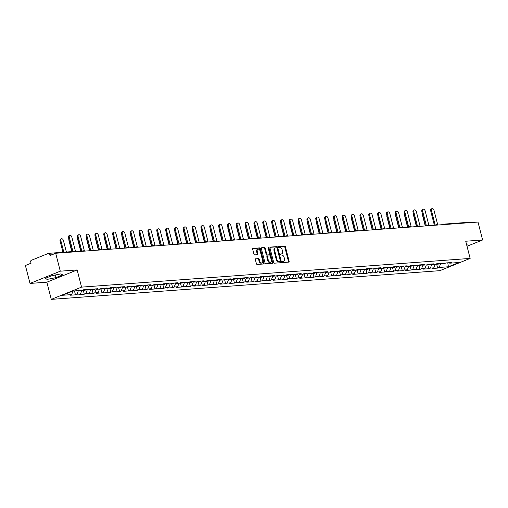 <?xml version="1.0" encoding="UTF-8"?>
<svg xmlns="http://www.w3.org/2000/svg" width="508" height="508" viewBox="0 0 508 508"><rect width="100%" height="100%" fill="white"/><g stroke="black" fill="none" stroke-linecap="round" stroke-linejoin="round"><path stroke-width="0.76" d="M282.327 262.02A0.591 0.381 68 0 0 282.861 262.553L288.766 262.115A0.838 0.54 68 0 0 289.115 261.271L285.401 246.812A0.838 0.54 68 0 0 284.639 246.05L278.733 246.482A0.591 0.381 68 0 0 279.025 247.612L279.787 247.555A2.686 1.734 68 0 1 282.226 249.993L282.537 251.2A2.686 1.734 68 0 1 281.762 253.822A2.686 1.734 68 0 1 281.419 253.898L280.651 253.956A0.591 0.381 68 0 0 280.943 255.079L281.705 255.022A2.686 1.734 68 0 1 284.143 257.467L284.455 258.667A2.686 1.734 68 0 1 283.686 261.29A2.686 1.734 68 0 1 283.337 261.372L282.575 261.43A0.591 0.381 68 0 0 282.327 262.02M255.714 258.788A0.838 0.54 68 0 0 255.365 259.632L256.407 263.69A0.838 0.54 68 0 0 257.169 264.452L263.728 263.969A0.838 0.54 68 0 0 264.077 263.125L260.363 248.66A0.838 0.54 68 0 0 259.601 247.898L253.041 248.38A0.838 0.54 68 0 0 252.692 249.225L253.949 254.127A0.838 0.54 68 0 0 254.711 254.889L257.518 254.686A0.838 0.54 68 0 0 257.874 253.841L257.245 251.409A2.248 1.448 68 0 1 257.893 249.218A2.248 1.448 68 0 1 260.223 251.187L262.661 260.712A2.248 1.448 68 0 1 262.02 262.903A2.248 1.448 68 0 1 259.69 260.928L259.283 259.34A0.838 0.54 68 0 0 258.521 258.578L255.511 258.87M77.165 269.939L60.287 271.183L55.683 253.257L477.996 222.059L482.6 239.986L465.728 241.23L470.141 258.42L81.578 287.128L77.165 269.939L46.876 282.181L51.289 299.371L81.578 287.128M273.691 262.414A0.838 0.54 68 0 0 274.453 263.176L281.013 262.693A0.838 0.54 68 0 0 281.362 261.849L277.647 247.383A0.838 0.54 68 0 0 276.885 246.621L270.326 247.104A0.838 0.54 68 0 0 269.977 247.948L273.691 262.414M272.371 263.328L265.811 263.811A0.838 0.54 68 0 1 265.049 263.049L261.334 248.59A0.838 0.54 68 0 1 261.684 247.745L264.49 247.536A0.838 0.54 68 0 1 265.252 248.298L266.764 254.165A0.838 0.54 68 0 0 267.526 254.927L269.386 254.787A0.838 0.54 68 0 0 269.735 253.943L268.167 247.841A0.591 0.381 68 0 1 268.948 247.783L272.72 262.484A0.838 0.54 68 0 1 272.371 263.328M51.289 299.371L439.852 270.669L470.141 258.42M74.486 290.995L75.47 294.843L77.045 294.208L78.378 290.627M75.47 294.843L70.091 295.243L71.666 294.602L62.465 295.281L73.006 291.021L82.207 290.341L83.782 289.706L89.16 289.306L87.586 289.947L97.993 288.658L96.418 289.293L99.873 289.039L101.448 288.398L106.826 288.004L105.251 288.639L108.706 288.385L110.28 287.75L115.659 287.35L114.084 287.985L117.538 287.731L119.113 287.096L124.498 286.696L122.923 287.337L126.378 287.077L127.953 286.442L133.331 286.048L131.756 286.683L135.211 286.429L136.785 285.788L142.164 285.394L140.589 286.029L144.043 285.775L145.618 285.14L150.997 284.74L149.422 285.375L152.876 285.121L154.451 284.486L159.829 284.086L158.255 284.728L161.709 284.467L163.284 283.832L168.662 283.439L167.088 284.074L170.542 283.82L172.117 283.178L177.495 282.785L175.92 283.42L179.375 283.166L180.95 282.531L186.328 282.13L184.753 282.766L188.208 282.512L189.782 281.876L195.161 281.476L193.586 282.111L197.041 281.857L198.615 281.222L204 280.822L202.425 281.464L205.88 281.21L207.454 280.568L212.833 280.175L211.258 280.81L214.713 280.556L216.287 279.914L221.666 279.521L220.091 280.156L223.545 279.902L225.12 279.267L230.499 278.867L228.924 279.502L232.378 279.248L233.953 278.613L239.331 278.213L237.757 278.854L241.211 278.594L242.786 277.959L248.164 277.565L246.59 278.2L250.044 277.946L251.619 277.305L256.997 276.911L255.422 277.546L258.877 277.292L260.452 276.657L265.83 276.257L264.255 276.892L267.71 276.638L269.284 276.003L274.663 275.603L273.088 276.244L283.502 274.955L281.927 275.59L285.382 275.336L286.957 274.695L292.335 274.301L290.76 274.936L294.215 274.682L295.789 274.047L301.168 273.647L299.593 274.282L303.047 274.028L304.622 273.393L310.001 272.993L308.426 273.628L311.88 273.374L313.455 272.739L318.834 272.339L317.259 272.98L320.713 272.726L322.288 272.085L327.666 271.691L326.092 272.326L329.546 272.072L331.121 271.431L336.499 271.037L334.924 271.672L338.379 271.418L339.954 270.783L345.332 270.383L343.757 271.018L347.212 270.764L348.786 270.129L354.165 269.729L352.59 270.37L356.045 270.11L357.619 269.475L363.004 269.081L361.429 269.716L364.877 269.462L366.459 268.821L371.837 268.427L370.262 269.062L373.717 268.808L375.291 268.173L380.67 267.773L379.095 268.408L382.549 268.154L384.124 267.519L389.503 267.119L387.928 267.76L391.382 267.5L392.957 266.865L398.335 266.471L396.761 267.106L400.215 266.852L401.79 266.211L407.168 265.817L405.594 266.452L409.048 266.198L410.623 265.563L416.001 265.163L414.426 265.798L417.881 265.544L419.456 264.909L424.834 264.509L423.259 265.144L426.714 264.89L428.288 264.255L433.667 263.855L432.092 264.497L435.546 264.243L437.121 263.601L442.506 263.207L440.931 263.843L444.379 263.589L445.954 262.954L451.339 262.553L449.764 263.188L458.965 262.509L448.424 266.77L439.223 267.449L440.639 263.639M436.658 264.243L437.648 268.091L439.223 267.449M437.648 268.091L432.27 268.484L433.845 267.849L430.39 268.103L431.806 264.293M427.825 264.897L428.815 268.738L430.39 268.103M428.815 268.738L423.437 269.138L425.012 268.503L421.557 268.757L422.974 264.947M418.992 265.544L419.983 269.392L421.557 268.757M419.983 269.392L414.604 269.792L416.179 269.151L412.725 269.411L414.141 265.595M410.159 266.198L411.15 270.046L412.725 269.411M411.15 270.046L405.765 270.44L407.34 269.805L403.885 270.059L405.308 266.249M401.326 266.852L402.311 270.701L403.885 270.059M402.311 270.701L396.932 271.094L398.507 270.459L395.053 270.713L396.475 266.903M392.494 267.506L393.478 271.348L395.053 270.713M393.478 271.348L388.099 271.748L389.674 271.113L386.22 271.367L387.636 267.557M383.661 268.161L384.645 272.002L386.22 271.367M384.645 272.002L379.266 272.402L380.841 271.761L377.387 272.021L378.803 268.205M374.828 268.808L375.812 272.656L377.387 272.021M375.812 272.656L370.434 273.05L372.008 272.415L368.554 272.669L369.97 268.859M365.989 269.462L366.979 273.31L368.554 272.669M366.979 273.31L361.601 273.704L363.176 273.069L359.721 273.323L361.137 269.513M357.156 270.116L358.146 273.958L359.721 273.323M358.146 273.958L352.768 274.358L354.343 273.723L350.888 273.977L352.304 270.167M348.323 270.77L349.314 274.612L350.888 273.977M349.314 274.612L343.935 275.012L345.51 274.371L342.055 274.631L343.471 270.815M339.49 271.418L340.481 275.266L342.055 274.631M340.481 275.266L335.102 275.666L336.677 275.025L333.223 275.279L334.639 271.469M330.657 272.072L331.648 275.92L333.223 275.279M331.648 275.92L326.263 276.314L327.838 275.679L324.383 275.933L325.806 272.123M321.824 272.726L322.809 276.568L324.383 275.933M322.809 276.568L317.43 276.968L319.005 276.333L315.551 276.587L316.973 272.777M312.991 273.38L313.976 277.222L315.551 276.587M313.976 277.222L308.597 277.622L310.172 276.987L306.718 277.241L308.134 273.431M304.159 274.028L305.143 277.876L306.718 277.241M305.143 277.876L299.764 278.276L301.339 277.635L297.885 277.895L299.301 274.079M295.326 274.682L296.31 278.53L297.885 277.895M296.31 278.53L290.932 278.924L292.506 278.289L289.052 278.543L290.468 274.733M286.493 275.336L287.477 279.184L289.052 278.543M287.477 279.184L282.099 279.578L283.674 278.943L280.219 279.197L281.635 275.387M277.654 275.99L278.644 279.832L280.219 279.197M278.644 279.832L273.266 280.232L274.841 279.597L271.386 279.851L272.802 276.041M268.821 276.638L269.811 280.486L271.386 279.851M269.811 280.486L264.433 280.886L266.008 280.245L262.553 280.505L263.969 276.689M259.988 277.292L260.979 281.14L262.553 280.505M260.979 281.14L255.6 281.534L257.175 280.899L253.721 281.153L255.137 277.343M251.155 277.946L252.146 281.794L253.721 281.153M252.146 281.794L246.761 282.188L248.336 281.553L244.881 281.807L246.304 277.997M242.322 278.6L243.307 282.442L244.881 281.807M243.307 282.442L237.928 282.842L239.503 282.207L236.049 282.461L237.471 278.651M233.489 279.254L234.474 283.096L236.049 282.461M234.474 283.096L229.095 283.496L230.67 282.854L227.216 283.115L228.632 279.298M224.657 279.902L225.641 283.75L227.216 283.115M225.641 283.75L220.262 284.15L221.837 283.508L218.383 283.762L219.799 279.952M215.824 280.556L216.808 284.404L218.383 283.762M216.808 284.404L211.43 284.798L213.004 284.163L209.55 284.416L210.966 280.606M206.991 281.21L207.975 285.051L209.55 284.416M207.975 285.051L202.597 285.452L204.172 284.817L200.717 285.071L202.133 281.261M198.152 281.864L199.142 285.706L200.717 285.071M199.142 285.706L193.764 286.106L195.339 285.471L191.884 285.725L193.3 281.915M189.319 282.512L190.309 286.36L191.884 285.725M190.309 286.36L184.931 286.76L186.506 286.118L183.051 286.379L184.468 282.562M180.486 283.166L181.477 287.014L183.051 286.379M181.477 287.014L176.098 287.407L177.673 286.772L174.219 287.026L175.635 283.216M171.653 283.82L172.644 287.668L174.219 287.026M172.644 287.668L167.259 288.061L168.834 287.426L165.379 287.68L166.802 283.87M162.82 284.474L163.805 288.315L165.379 287.68M163.805 288.315L158.426 288.715L160.001 288.08L156.547 288.334L157.969 284.524M153.988 285.121L154.972 288.969L156.547 288.334M154.972 288.969L149.593 289.37L151.168 288.728L147.714 288.989L149.13 285.172M145.155 285.775L146.139 289.624L147.714 288.989M146.139 289.624L140.76 290.017L142.335 289.382L138.881 289.636L140.297 285.826M136.322 286.429L137.306 290.278L138.881 289.636M137.306 290.278L131.928 290.671L133.502 290.036L130.048 290.29L131.464 286.48M127.489 287.084L128.473 290.925L130.048 290.29M128.473 290.925L123.095 291.325L124.67 290.69L121.215 290.944L122.631 287.134M118.65 287.738L119.64 291.579L121.215 290.944M119.64 291.579L114.262 291.979L115.837 291.338L112.382 291.598L113.798 287.782M109.817 288.385L110.808 292.233L112.382 291.598M110.808 292.233L105.429 292.633L107.004 291.992L103.549 292.246L104.966 288.436M100.984 289.039L101.975 292.887L103.549 292.246M101.975 292.887L96.596 293.281L98.171 292.646L94.717 292.9L96.133 289.09M92.151 289.693L93.142 293.535L94.717 292.9M93.142 293.535L87.757 293.935L89.332 293.3L85.877 293.554L87.3 289.744M83.318 290.347L84.303 294.189L85.877 293.554M84.303 294.189L78.924 294.589L80.499 293.954L77.045 294.208M86.919 289.477L87.586 289.947M80.499 293.954L81.832 290.373M95.752 288.823L96.418 289.293M89.332 293.3L90.665 289.719M104.584 288.169L105.251 288.639M98.171 292.646L99.498 289.065M113.417 287.515L114.084 287.985M107.004 291.992L108.331 288.411M122.25 286.861L122.923 287.337M115.837 291.338L117.17 287.763M131.083 286.214L131.756 286.683M124.67 290.69L126.003 287.109M139.916 285.56L140.589 286.029M133.502 290.036L134.836 286.455M148.749 284.905L149.422 285.375M142.335 289.382L143.669 285.801M157.588 284.251L158.255 284.728M151.168 288.728L152.502 285.147M166.421 283.604L167.088 284.074M160.001 288.08L161.334 284.499M175.254 282.95L175.92 283.42M168.834 287.426L170.167 283.845M184.087 282.296L184.753 282.766M177.673 286.772L179 283.191M192.919 281.642L193.586 282.111M186.506 286.118L187.833 282.537M201.752 280.994L202.425 281.464M195.339 285.471L196.672 281.889M210.585 280.34L211.258 280.81M204.172 284.817L205.505 281.235M219.418 279.686L220.091 280.156M213.004 284.163L214.338 280.581M228.251 279.032L228.924 279.502M221.837 283.508L223.171 279.927M237.09 278.378L237.757 278.854M230.67 282.854L232.004 279.279M245.923 277.73L246.59 278.2M239.503 282.207L240.836 278.625M254.756 277.076L255.422 277.546M248.336 281.553L249.669 277.971M263.589 276.422L264.255 276.892M257.175 280.899L258.502 277.317M272.421 275.768L273.088 276.244M266.008 280.245L267.335 276.663M281.254 275.12L281.927 275.59M274.841 279.597L276.174 276.015M290.087 274.466L290.76 274.936M283.674 278.943L285.007 275.361M298.92 273.812L299.593 274.282M292.506 278.289L293.84 274.707M307.753 273.158L308.426 273.628M301.339 277.635L302.673 274.053M316.592 272.51L317.259 272.98M310.172 276.987L311.506 273.406M325.425 271.856L326.092 272.326M319.005 276.333L320.338 272.752M334.258 271.202L334.924 271.672M327.838 275.679L329.171 272.098M343.09 270.548L343.757 271.018M336.677 275.025L338.004 271.443M351.923 269.894L352.59 270.37M345.51 274.371L346.837 270.796M360.756 269.246L361.429 269.716M354.343 273.723L355.67 270.142M369.589 268.592L370.262 269.062M363.176 273.069L364.509 269.488M378.422 267.938L379.095 268.408M372.008 272.415L373.342 268.834M387.255 267.284L387.928 267.76M380.841 271.761L382.175 268.186M396.094 266.637L396.761 267.106M389.674 271.113L391.008 267.532M404.927 265.982L405.594 266.452M398.507 270.459L399.84 266.878M413.76 265.328L414.426 265.798M407.34 269.805L408.673 266.224M422.593 264.674L423.259 265.144M416.179 269.151L417.506 265.57M431.425 264.027L432.092 264.497M425.012 268.503L426.339 264.922M440.258 263.373L440.931 263.843M433.845 267.849L435.172 264.268M470.776 222.18A1.283 0.959 85.8 0 1 470.992 222.129A1.283 0.959 85.8 0 1 471.754 222.523M449.091 262.719L449.764 263.188M448.424 266.77L447.764 262.814M467.023 246.285L482.6 239.986M60.287 271.183L30.004 283.432L25.4 265.506L31.064 263.214L30.728 261.906A1.283 0.959 -94.2 0 1 31.318 260.312L48.463 253.378A1.283 0.959 -94.2 0 1 48.685 253.327A1.283 0.959 -94.2 0 1 49.689 254.241L50.025 255.549L55.683 253.257M30.004 283.432L46.876 282.181M71.666 294.602L73 291.027M466.769 245.294L467.519 244.989L466.579 244.558M62.763 274.892L60.674 273.933L51.835 275.698L45.085 278.428L47.174 279.387L56.013 277.622L62.763 274.892M282.327 261.645L282.734 261.62A2.686 1.734 68 0 0 283.077 261.537L283.686 261.29M281.762 253.822L281.159 254.064A2.686 1.734 68 0 1 280.81 254.146L280.41 254.178M288.474 262.141A0.838 0.54 68 0 0 288.512 261.518L284.798 247.053A0.838 0.54 68 0 0 284.036 246.291L278.492 246.704M280.721 262.712A0.838 0.54 68 0 0 280.759 262.09L277.044 247.631A0.838 0.54 68 0 0 276.282 246.869L270.015 247.326M280.111 261.607A0.591 0.381 68 0 0 280.359 261.017L277.101 248.323A0.591 0.381 68 0 0 276.568 247.79L275.761 247.853A2.686 1.734 68 0 0 275.412 247.929A2.686 1.734 68 0 0 274.637 250.552L276.866 259.232A2.686 1.734 68 0 0 279.305 261.671L280.111 261.607L279.508 261.855A0.591 0.381 68 0 0 279.648 261.798M275.412 247.929L274.809 248.177A2.686 1.734 68 0 0 274.034 250.8L274.637 250.552M279.508 261.855L278.702 261.912A2.686 1.734 68 0 1 276.263 259.474L274.034 250.8M261.372 247.968L264.49 247.536M268.986 254.953A0.838 0.54 68 0 1 268.776 255.035L266.916 255.175A0.838 0.54 68 0 1 266.154 254.406L264.649 248.545A0.838 0.54 68 0 0 263.887 247.783M272.078 263.347A0.838 0.54 68 0 0 272.117 262.731L268.338 248.025A0.591 0.381 68 0 0 268.141 247.656M268.326 260.248A2.248 1.448 68 0 0 270.65 262.223A2.248 1.448 68 0 0 271.297 260.033L270.434 256.673A0.838 0.54 68 0 0 269.672 255.911L267.811 256.051A0.838 0.54 68 0 0 267.462 256.896L268.326 260.248L267.716 260.496A2.248 1.448 68 0 0 270.046 262.471L270.65 262.223M267.608 256.134L267.208 256.299A0.838 0.54 68 0 0 266.859 257.143L267.462 256.896M267.716 260.496L266.859 257.143M262.02 262.903L261.417 263.144A2.248 1.448 68 0 1 259.086 261.175L258.68 259.588A0.838 0.54 68 0 0 257.918 258.826L255.403 259.01M257.893 249.218L257.283 249.46A2.248 1.448 68 0 0 256.642 251.651L257.245 251.409M257.226 254.705A0.838 0.54 68 0 0 257.264 254.083L256.642 251.651M263.436 263.989A0.838 0.54 68 0 0 263.474 263.366L259.759 248.907A0.838 0.54 68 0 0 258.997 248.145L252.73 248.609M55.34 274.999L56.013 277.622M46.755 277.749L47.174 279.387M422.516 214.122L422.256 214.23A1.924 1.245 -112 0 1 422.243 213.042M435.629 264.281A2.826 2.108 -94.2 0 0 435.972 264.293A2.826 2.108 -94.2 0 0 437.229 263.595M435.972 264.293L438.15 264.135A2.826 2.108 -94.2 0 0 439.407 263.436M435.14 264.357L435.293 264.344A2.826 2.108 -94.2 0 0 436.22 263.969M422.256 214.23L425.266 225.958M437.788 225.031L434.01 210.318A1.924 1.245 68 0 0 432.016 208.629A1.924 1.245 68 0 0 431.463 210.509L430.676 210.826A1.924 1.245 -112 0 1 431.228 208.947L432.016 208.629M434.384 225.285L430.676 210.826M435.216 225.133L431.463 210.509M413.683 214.776L413.423 214.884A1.924 1.245 -112 0 1 413.41 213.697M426.796 264.935A2.826 2.108 -94.2 0 0 427.139 264.947A2.826 2.108 -94.2 0 0 428.39 264.249M427.139 264.947L429.317 264.782A2.826 2.108 -94.2 0 0 430.574 264.084M426.307 265.005L426.46 264.998A2.826 2.108 -94.2 0 0 427.387 264.624M413.423 214.884L416.433 226.606M404.851 215.43L404.584 215.532A1.924 1.245 -112 0 1 404.578 214.351M417.963 265.589A2.826 2.108 -94.2 0 0 418.306 265.595A2.826 2.108 -94.2 0 0 419.557 264.903M418.306 265.595L420.484 265.436A2.826 2.108 -94.2 0 0 421.742 264.738M417.474 265.659L417.627 265.646A2.826 2.108 -94.2 0 0 418.554 265.271M404.584 215.532L407.6 227.26M396.018 216.078L395.751 216.186A1.924 1.245 -112 0 1 395.738 215.005M409.124 266.236A2.826 2.108 -94.2 0 0 409.467 266.249A2.826 2.108 -94.2 0 0 410.724 265.551M409.467 266.249L411.651 266.09A2.826 2.108 -94.2 0 0 412.909 265.392M408.642 266.313L408.788 266.3A2.826 2.108 -94.2 0 0 409.721 265.925M395.751 216.186L398.767 227.914M387.185 216.732L386.918 216.84A1.924 1.245 -112 0 1 386.905 215.652M400.291 266.891A2.826 2.108 -94.2 0 0 400.634 266.903A2.826 2.108 -94.2 0 0 401.892 266.205M400.634 266.903L402.819 266.744A2.826 2.108 -94.2 0 0 404.07 266.046M399.809 266.967L399.955 266.954A2.826 2.108 -94.2 0 0 400.888 266.579M386.918 216.84L389.928 228.568M378.352 217.386L378.085 217.494A1.924 1.245 -112 0 1 378.073 216.306M391.458 267.545A2.826 2.108 -94.2 0 0 391.801 267.557A2.826 2.108 -94.2 0 0 393.059 266.859M391.801 267.557L393.979 267.392A2.826 2.108 -94.2 0 0 395.237 266.7M390.976 267.614L391.122 267.608A2.826 2.108 -94.2 0 0 392.055 267.233M378.085 217.494L381.095 229.222M428.955 225.685L425.177 210.972A1.924 1.245 68 0 0 423.183 209.283A1.924 1.245 68 0 0 422.624 211.157L421.837 211.48A1.924 1.245 -112 0 1 422.396 209.601L423.183 209.283M425.552 225.933L421.837 211.48M426.383 225.787L422.624 211.157M420.122 226.339L416.344 211.626A1.924 1.245 68 0 0 414.344 209.931A1.924 1.245 68 0 0 413.791 211.811L413.004 212.128A1.924 1.245 -112 0 1 413.556 210.255L414.344 209.931M416.719 226.587L413.004 212.128M417.551 226.441L413.791 211.811M411.283 226.987L407.511 212.274A1.924 1.245 68 0 0 405.511 210.585A1.924 1.245 68 0 0 404.959 212.465L404.171 212.782A1.924 1.245 -112 0 1 404.724 210.903L405.511 210.585M407.886 227.241L404.171 212.782M408.718 227.089L404.959 212.465M402.45 227.641L398.672 212.928A1.924 1.245 68 0 0 396.678 211.239A1.924 1.245 68 0 0 396.126 213.119L395.338 213.436A1.924 1.245 -112 0 1 395.891 211.557L396.678 211.239M399.053 227.895L395.338 213.436M399.885 227.743L396.126 213.119M393.617 228.295L389.839 213.582A1.924 1.245 68 0 0 387.845 211.893A1.924 1.245 68 0 0 387.293 213.773L386.505 214.09A1.924 1.245 -112 0 1 387.058 212.211L387.845 211.893M390.22 228.543L386.505 214.09M391.046 228.397L387.293 213.773M369.519 218.04L369.252 218.142A1.924 1.245 -112 0 1 369.24 216.96M382.626 268.199A2.826 2.108 -94.2 0 0 382.969 268.211A2.826 2.108 -94.2 0 0 384.226 267.513M382.969 268.211L385.147 268.046A2.826 2.108 -94.2 0 0 386.404 267.348M382.143 268.268L382.289 268.256A2.826 2.108 -94.2 0 0 383.223 267.881M369.252 218.142L372.262 229.87M384.785 228.949L381.006 214.236A1.924 1.245 68 0 0 379.012 212.541A1.924 1.245 68 0 0 378.46 214.42L377.673 214.738A1.924 1.245 -112 0 1 378.225 212.865L379.012 212.541M381.381 229.197L377.673 214.738M382.213 229.051L378.46 214.42M360.686 218.688L360.42 218.796A1.924 1.245 -112 0 1 360.407 217.614M373.793 268.846A2.826 2.108 -94.2 0 0 374.136 268.859A2.826 2.108 -94.2 0 0 375.393 268.161M374.136 268.859L376.314 268.7A2.826 2.108 -94.2 0 0 377.571 268.002M373.31 268.923L373.456 268.91A2.826 2.108 -94.2 0 0 374.383 268.535M360.42 218.796L363.43 230.524M375.952 229.597L372.174 214.884A1.924 1.245 68 0 0 370.18 213.195A1.924 1.245 68 0 0 369.627 215.075L368.84 215.392A1.924 1.245 -112 0 1 369.392 213.512L370.18 213.195M372.548 229.851L368.84 215.392M373.38 229.699L369.627 215.075M351.853 219.342L351.587 219.45A1.924 1.245 -112 0 1 351.574 218.262M364.96 269.5A2.826 2.108 -94.2 0 0 365.303 269.513A2.826 2.108 -94.2 0 0 366.56 268.815M365.303 269.513L367.481 269.354A2.826 2.108 -94.2 0 0 368.738 268.656M364.477 269.577L364.623 269.564A2.826 2.108 -94.2 0 0 365.55 269.189M351.587 219.45L354.597 231.178M367.119 230.251L363.341 215.538A1.924 1.245 68 0 0 361.347 213.849A1.924 1.245 68 0 0 360.794 215.729L360.007 216.046A1.924 1.245 -112 0 1 360.559 214.166L361.347 213.849M363.715 230.505L360.007 216.046M364.547 230.353L360.794 215.729M343.014 219.996L342.754 220.104A1.924 1.245 -112 0 1 342.741 218.916M356.127 270.154A2.826 2.108 -94.2 0 0 356.47 270.167A2.826 2.108 -94.2 0 0 357.727 269.469M356.47 270.167L358.648 270.002A2.826 2.108 -94.2 0 0 359.905 269.31M355.638 270.224L355.79 270.218A2.826 2.108 -94.2 0 0 356.718 269.843M342.754 220.104L345.764 231.832M358.286 230.905L354.508 216.192A1.924 1.245 68 0 0 352.514 214.503A1.924 1.245 68 0 0 351.961 216.383L351.174 216.7A1.924 1.245 -112 0 1 351.726 214.821L352.514 214.503M354.882 231.153L351.174 216.7M355.714 231.007L351.961 216.383M334.181 220.65L333.921 220.758A1.924 1.245 -112 0 1 333.908 219.57M347.294 270.808A2.826 2.108 -94.2 0 0 347.637 270.821A2.826 2.108 -94.2 0 0 348.888 270.123M347.637 270.821L349.815 270.656A2.826 2.108 -94.2 0 0 351.072 269.958M346.805 270.878L346.958 270.872A2.826 2.108 -94.2 0 0 347.885 270.491M333.921 220.758L336.931 232.48M349.453 231.559L345.675 216.846A1.924 1.245 68 0 0 343.681 215.157A1.924 1.245 68 0 0 343.122 217.03L342.335 217.354A1.924 1.245 -112 0 1 342.894 215.475L343.681 215.157M346.05 231.807L342.335 217.354M346.881 231.661L343.122 217.03M325.349 221.298L325.082 221.405A1.924 1.245 -112 0 1 325.076 220.224M338.461 271.462A2.826 2.108 -94.2 0 0 338.804 271.469A2.826 2.108 -94.2 0 0 340.055 270.777M338.804 271.469L340.982 271.31A2.826 2.108 -94.2 0 0 342.24 270.612M337.972 271.532L338.125 271.52A2.826 2.108 -94.2 0 0 339.052 271.145M325.082 221.405L328.098 233.134M340.62 232.207L336.842 217.494A1.924 1.245 68 0 0 334.842 215.805A1.924 1.245 68 0 0 334.289 217.684L333.502 218.002A1.924 1.245 -112 0 1 334.054 216.122L334.842 215.805M337.217 232.461L333.502 218.002M338.049 232.308L334.289 217.684M316.516 221.952L316.249 222.059A1.924 1.245 -112 0 1 316.236 220.872M329.622 272.11A2.826 2.108 -94.2 0 0 329.965 272.123A2.826 2.108 -94.2 0 0 331.222 271.424M329.965 272.123L332.149 271.964A2.826 2.108 -94.2 0 0 333.407 271.266M329.14 272.186L329.286 272.174A2.826 2.108 -94.2 0 0 330.219 271.799M316.249 222.059L319.265 233.788M331.781 232.861L328.009 218.148A1.924 1.245 68 0 0 326.009 216.459A1.924 1.245 68 0 0 325.457 218.338L324.669 218.656A1.924 1.245 -112 0 1 325.222 216.776L326.009 216.459M328.384 233.115L324.669 218.656M329.216 232.962L325.457 218.338M307.683 222.606L307.416 222.714A1.924 1.245 -112 0 1 307.404 221.526M320.789 272.764A2.826 2.108 -94.2 0 0 321.132 272.777A2.826 2.108 -94.2 0 0 322.389 272.078M321.132 272.777L323.317 272.618A2.826 2.108 -94.2 0 0 324.568 271.92M320.307 272.84L320.453 272.828A2.826 2.108 -94.2 0 0 321.386 272.453M307.416 222.714L310.426 234.442M322.948 233.515L319.17 218.802A1.924 1.245 68 0 0 317.176 217.113A1.924 1.245 68 0 0 316.624 218.992L315.836 219.31A1.924 1.245 -112 0 1 316.389 217.43L317.176 217.113M319.551 233.769L315.836 219.31M320.383 233.617L316.624 218.992M298.85 223.26L298.583 223.368A1.924 1.245 -112 0 1 298.571 222.18M311.956 273.418A2.826 2.108 -94.2 0 0 312.299 273.431A2.826 2.108 -94.2 0 0 313.557 272.733M312.299 273.431L314.484 273.266A2.826 2.108 -94.2 0 0 315.735 272.567M311.474 273.488L311.62 273.482A2.826 2.108 -94.2 0 0 312.553 273.101M298.583 223.368L301.593 235.09M314.115 234.169L310.337 219.456A1.924 1.245 68 0 0 308.343 217.767A1.924 1.245 68 0 0 307.791 219.64L307.003 219.964A1.924 1.245 -112 0 1 307.556 218.084L308.343 217.767M310.718 234.417L307.003 219.964M311.544 234.271L307.791 219.64M290.017 223.914L289.75 224.015A1.924 1.245 -112 0 1 289.738 222.834M303.124 274.072A2.826 2.108 -94.2 0 0 303.466 274.079A2.826 2.108 -94.2 0 0 304.724 273.387M303.466 274.079L305.645 273.92A2.826 2.108 -94.2 0 0 306.902 273.221M302.641 274.142L302.787 274.13A2.826 2.108 -94.2 0 0 303.721 273.755M289.75 224.015L292.76 235.744M305.283 234.823L301.504 220.11A1.924 1.245 68 0 0 299.51 218.415A1.924 1.245 68 0 0 298.958 220.294L298.171 220.612A1.924 1.245 -112 0 1 298.723 218.738L299.51 218.415M301.879 235.071L298.171 220.612M302.711 234.925L298.958 220.294M281.184 224.561L280.918 224.669A1.924 1.245 -112 0 1 280.905 223.482M294.291 274.72A2.826 2.108 -94.2 0 0 294.634 274.733A2.826 2.108 -94.2 0 0 295.891 274.034M294.634 274.733L296.812 274.574A2.826 2.108 -94.2 0 0 298.069 273.875M293.808 274.796L293.954 274.784A2.826 2.108 -94.2 0 0 294.881 274.409M280.918 224.669L283.928 236.398M296.45 235.471L292.671 220.758A1.924 1.245 68 0 0 290.678 219.069A1.924 1.245 68 0 0 290.125 220.948L289.338 221.266A1.924 1.245 -112 0 1 289.89 219.386L290.678 219.069M293.046 235.725L289.338 221.266M293.878 235.572L290.125 220.948M272.351 225.215L272.085 225.323A1.924 1.245 -112 0 1 272.072 224.136M285.458 275.374A2.826 2.108 -94.2 0 0 285.801 275.387A2.826 2.108 -94.2 0 0 287.058 274.688M285.801 275.387L287.979 275.228A2.826 2.108 -94.2 0 0 289.236 274.53M284.975 275.45L285.121 275.438A2.826 2.108 -94.2 0 0 286.048 275.063M272.085 225.323L275.095 237.052M287.617 236.125L283.839 221.412A1.924 1.245 68 0 0 281.845 219.723A1.924 1.245 68 0 0 281.292 221.602L280.505 221.92A1.924 1.245 -112 0 1 281.057 220.04L281.845 219.723M284.213 236.379L280.505 221.92M285.045 236.226L281.292 221.602M263.512 225.869L263.252 225.977A1.924 1.245 -112 0 1 263.239 224.79M276.625 276.028A2.826 2.108 -94.2 0 0 276.968 276.041A2.826 2.108 -94.2 0 0 278.225 275.342M276.968 276.041L279.146 275.876A2.826 2.108 -94.2 0 0 280.403 275.184M276.136 276.098L276.288 276.092A2.826 2.108 -94.2 0 0 277.216 275.717M263.252 225.977L266.262 237.7M278.784 236.779L275.006 222.066A1.924 1.245 68 0 0 273.012 220.377A1.924 1.245 68 0 0 272.459 222.256L271.672 222.574A1.924 1.245 -112 0 1 272.224 220.694L273.012 220.377M275.38 237.026L271.672 222.574M276.212 236.88L272.459 222.256M254.679 226.524L254.419 226.625A1.924 1.245 -112 0 1 254.406 225.444M267.792 276.682A2.826 2.108 -94.2 0 0 268.135 276.695A2.826 2.108 -94.2 0 0 269.386 275.996M268.135 276.695L270.313 276.53A2.826 2.108 -94.2 0 0 271.57 275.831M267.303 276.752L267.456 276.739A2.826 2.108 -94.2 0 0 268.383 276.365M254.419 226.625L257.429 238.354M269.951 237.433L266.173 222.72A1.924 1.245 68 0 0 264.179 221.024A1.924 1.245 68 0 0 263.62 222.904L262.833 223.222A1.924 1.245 -112 0 1 263.392 221.348L264.179 221.024M266.548 237.681L262.833 223.222M267.379 237.534L263.62 222.904M245.847 227.171L245.58 227.279A1.924 1.245 -112 0 1 245.574 226.098M258.959 277.33A2.826 2.108 -94.2 0 0 259.302 277.343A2.826 2.108 -94.2 0 0 260.553 276.644M259.302 277.343L261.48 277.184A2.826 2.108 -94.2 0 0 262.738 276.485M258.47 277.406L258.623 277.393A2.826 2.108 -94.2 0 0 259.55 277.019M245.58 227.279L248.596 239.008M261.118 238.081L257.34 223.368A1.924 1.245 68 0 0 255.34 221.679A1.924 1.245 68 0 0 254.787 223.558L254 223.876A1.924 1.245 -112 0 1 254.552 221.996L255.34 221.679M257.715 238.335L254 223.876M258.547 238.182L254.787 223.558M237.014 227.825L236.747 227.933A1.924 1.245 -112 0 1 236.734 226.746M250.12 277.984A2.826 2.108 -94.2 0 0 250.463 277.997A2.826 2.108 -94.2 0 0 251.72 277.298M250.463 277.997L252.647 277.838A2.826 2.108 -94.2 0 0 253.905 277.139M249.638 278.06L249.784 278.047A2.826 2.108 -94.2 0 0 250.717 277.673M236.747 227.933L239.763 239.662M252.279 238.735L248.507 224.022A1.924 1.245 68 0 0 246.507 222.333A1.924 1.245 68 0 0 245.955 224.212L245.167 224.53A1.924 1.245 -112 0 1 245.72 222.65L246.507 222.333M248.882 238.989L245.167 224.53M249.714 238.836L245.955 224.212M228.181 228.479L227.914 228.587A1.924 1.245 -112 0 1 227.901 227.4M241.287 278.638A2.826 2.108 -94.2 0 0 241.63 278.651A2.826 2.108 -94.2 0 0 242.888 277.952M241.63 278.651L243.815 278.486A2.826 2.108 -94.2 0 0 245.066 277.793M240.805 278.708L240.951 278.702A2.826 2.108 -94.2 0 0 241.884 278.327M227.914 228.587L230.924 240.316M243.446 239.389L239.668 224.676A1.924 1.245 68 0 0 237.674 222.987A1.924 1.245 68 0 0 237.122 224.866L236.334 225.184A1.924 1.245 -112 0 1 236.887 223.304L237.674 222.987M240.049 239.636L236.334 225.184M240.881 239.49L237.122 224.866M219.348 229.133L219.081 229.241A1.924 1.245 -112 0 1 219.069 228.054M232.454 279.292A2.826 2.108 -94.2 0 0 232.797 279.305A2.826 2.108 -94.2 0 0 234.055 278.606M232.797 279.305L234.982 279.14A2.826 2.108 -94.2 0 0 236.233 278.441M231.972 279.362L232.118 279.349A2.826 2.108 -94.2 0 0 233.051 278.975M219.081 229.241L222.091 240.963M234.613 240.043L230.835 225.33A1.924 1.245 68 0 0 228.841 223.641A1.924 1.245 68 0 0 228.289 225.514L227.501 225.831A1.924 1.245 -112 0 1 228.054 223.958L228.841 223.641M231.216 240.29L227.501 225.831M232.042 240.144L228.289 225.514M210.515 229.781L210.249 229.889A1.924 1.245 -112 0 1 210.236 228.708M223.622 279.946A2.826 2.108 -94.2 0 0 223.964 279.952A2.826 2.108 -94.2 0 0 225.222 279.26M223.964 279.952L226.143 279.794A2.826 2.108 -94.2 0 0 227.4 279.095M223.139 280.016L223.285 280.003A2.826 2.108 -94.2 0 0 224.219 279.629M210.249 229.889L213.258 241.618M225.781 240.69L222.002 225.977A1.924 1.245 68 0 0 220.008 224.288A1.924 1.245 68 0 0 219.456 226.168L218.669 226.485A1.924 1.245 -112 0 1 219.221 224.606L220.008 224.288M222.383 240.944L218.669 226.485M223.209 240.792L219.456 226.168M201.682 230.435L201.416 230.543A1.924 1.245 -112 0 1 201.403 229.356M214.789 280.594A2.826 2.108 -94.2 0 0 215.132 280.606A2.826 2.108 -94.2 0 0 216.389 279.908M215.132 280.606L217.31 280.448A2.826 2.108 -94.2 0 0 218.567 279.749M214.306 280.67L214.452 280.657A2.826 2.108 -94.2 0 0 215.379 280.283M201.416 230.543L204.426 242.272M216.948 241.344L213.169 226.631A1.924 1.245 68 0 0 211.176 224.942A1.924 1.245 68 0 0 210.623 226.822L209.836 227.139A1.924 1.245 -112 0 1 210.388 225.26L211.176 224.942M213.544 241.598L209.836 227.139M214.376 241.446L210.623 226.822M192.85 231.089L192.583 231.197A1.924 1.245 -112 0 1 192.57 230.01M205.956 281.248A2.826 2.108 -94.2 0 0 206.299 281.261A2.826 2.108 -94.2 0 0 207.556 280.562M206.299 281.261L208.477 281.102A2.826 2.108 -94.2 0 0 209.734 280.403M205.473 281.324L205.619 281.311A2.826 2.108 -94.2 0 0 206.546 280.937M192.583 231.197L195.593 242.926M208.115 241.999L204.337 227.286A1.924 1.245 68 0 0 202.343 225.596A1.924 1.245 68 0 0 201.79 227.476L201.003 227.794A1.924 1.245 -112 0 1 201.555 225.914L202.343 225.596M204.711 242.252L201.003 227.794M205.543 242.1L201.79 227.476M184.01 231.743L183.75 231.851A1.924 1.245 -112 0 1 183.737 230.664M197.123 281.902A2.826 2.108 -94.2 0 0 197.466 281.915A2.826 2.108 -94.2 0 0 198.723 281.216M197.466 281.915L199.644 281.75A2.826 2.108 -94.2 0 0 200.901 281.051M196.634 281.972L196.786 281.965A2.826 2.108 -94.2 0 0 197.714 281.584M183.75 231.851L186.76 243.573M199.282 242.653L195.504 227.94A1.924 1.245 68 0 0 193.51 226.251A1.924 1.245 68 0 0 192.957 228.124L192.17 228.448A1.924 1.245 -112 0 1 192.722 226.568L193.51 226.251M195.878 242.9L192.17 228.448M196.71 242.754L192.957 228.124M175.177 232.397L174.917 232.499A1.924 1.245 -112 0 1 174.904 231.318M188.29 282.556A2.826 2.108 -94.2 0 0 188.633 282.562A2.826 2.108 -94.2 0 0 189.884 281.87M188.633 282.562L190.811 282.404A2.826 2.108 -94.2 0 0 192.068 281.705M187.801 282.626L187.954 282.613A2.826 2.108 -94.2 0 0 188.881 282.238M174.917 232.499L177.927 244.227M190.449 243.307L186.671 228.594A1.924 1.245 68 0 0 184.677 226.898A1.924 1.245 68 0 0 184.118 228.778L183.331 229.095A1.924 1.245 -112 0 1 183.89 227.222L184.677 226.898M187.046 243.554L183.331 229.095M187.877 243.408L184.118 228.778M166.345 233.045L166.078 233.153A1.924 1.245 -112 0 1 166.072 231.966M179.457 283.204A2.826 2.108 -94.2 0 0 179.8 283.216A2.826 2.108 -94.2 0 0 181.051 282.518M179.8 283.216L181.978 283.058A2.826 2.108 -94.2 0 0 183.236 282.359M178.968 283.28L179.121 283.267A2.826 2.108 -94.2 0 0 180.048 282.892M166.078 233.153L169.094 244.881M181.616 243.954L177.838 229.241A1.924 1.245 68 0 0 175.838 227.552A1.924 1.245 68 0 0 175.285 229.432L174.498 229.749A1.924 1.245 -112 0 1 175.05 227.87L175.838 227.552M178.213 244.208L174.498 229.749M179.045 244.056L175.285 229.432M157.512 233.699L157.245 233.807A1.924 1.245 -112 0 1 157.232 232.62M170.618 283.858A2.826 2.108 -94.2 0 0 170.961 283.87A2.826 2.108 -94.2 0 0 172.218 283.172M170.961 283.87L173.145 283.712A2.826 2.108 -94.2 0 0 174.403 283.013M170.136 283.934L170.282 283.921A2.826 2.108 -94.2 0 0 171.215 283.547M157.245 233.807L160.261 245.535M172.777 244.608L169.005 229.895A1.924 1.245 68 0 0 167.005 228.206A1.924 1.245 68 0 0 166.453 230.086L165.665 230.403A1.924 1.245 -112 0 1 166.218 228.524L167.005 228.206M169.38 244.862L165.665 230.403M170.212 244.71L166.453 230.086M148.679 234.353L148.412 234.461A1.924 1.245 -112 0 1 148.399 233.274M161.785 284.512A2.826 2.108 -94.2 0 0 162.128 284.524A2.826 2.108 -94.2 0 0 163.386 283.826M162.128 284.524L164.313 284.359A2.826 2.108 -94.2 0 0 165.564 283.667M161.303 284.582L161.449 284.575A2.826 2.108 -94.2 0 0 162.382 284.201M148.412 234.461L151.422 246.183M163.944 245.262L160.166 230.549A1.924 1.245 68 0 0 158.172 228.86A1.924 1.245 68 0 0 157.62 230.74L156.832 231.057A1.924 1.245 -112 0 1 157.385 229.178L158.172 228.86M160.547 245.51L156.832 231.057M161.379 245.364L157.62 230.74M139.846 235.007L139.579 235.109A1.924 1.245 -112 0 1 139.567 233.928M152.952 285.166A2.826 2.108 -94.2 0 0 153.295 285.179A2.826 2.108 -94.2 0 0 154.553 284.48M153.295 285.179L155.48 285.013A2.826 2.108 -94.2 0 0 156.731 284.315M152.47 285.236L152.616 285.223A2.826 2.108 -94.2 0 0 153.549 284.848M139.579 235.109L142.589 246.837M155.111 245.916L151.333 231.204A1.924 1.245 68 0 0 149.339 229.508A1.924 1.245 68 0 0 148.787 231.388L147.999 231.705A1.924 1.245 -112 0 1 148.552 229.832L149.339 229.508M151.714 246.164L147.999 231.705M152.54 246.018L148.787 231.388M131.013 235.655L130.746 235.763A1.924 1.245 -112 0 1 130.734 234.582M144.12 285.814A2.826 2.108 -94.2 0 0 144.463 285.826A2.826 2.108 -94.2 0 0 145.72 285.128M144.463 285.826L146.641 285.667A2.826 2.108 -94.2 0 0 147.898 284.969M143.637 285.89L143.783 285.877A2.826 2.108 -94.2 0 0 144.716 285.502M130.746 235.763L133.756 247.491M146.279 246.564L142.5 231.851A1.924 1.245 68 0 0 140.506 230.162A1.924 1.245 68 0 0 139.954 232.042L139.167 232.359A1.924 1.245 -112 0 1 139.719 230.48L140.506 230.162M142.881 246.818L139.167 232.359M143.707 246.666L139.954 232.042M122.18 236.309L121.914 236.417A1.924 1.245 -112 0 1 121.901 235.229M135.287 286.468A2.826 2.108 -94.2 0 0 135.63 286.48A2.826 2.108 -94.2 0 0 136.887 285.782M135.63 286.48L137.808 286.322A2.826 2.108 -94.2 0 0 139.065 285.623M134.804 286.544L134.95 286.531A2.826 2.108 -94.2 0 0 135.877 286.156M121.914 236.417L124.924 248.145M137.446 247.218L133.667 232.505A1.924 1.245 68 0 0 131.674 230.816A1.924 1.245 68 0 0 131.121 232.696L130.334 233.013A1.924 1.245 -112 0 1 130.886 231.134L131.674 230.816M134.042 247.472L130.334 233.013M134.874 247.32L131.121 232.696M113.347 236.963L113.081 237.071A1.924 1.245 -112 0 1 113.068 235.883M126.454 287.122A2.826 2.108 -94.2 0 0 126.797 287.134A2.826 2.108 -94.2 0 0 128.054 286.436M126.797 287.134L128.975 286.969A2.826 2.108 -94.2 0 0 130.232 286.277M125.971 287.191L126.117 287.185A2.826 2.108 -94.2 0 0 127.044 286.81M113.081 237.071L116.091 248.799M128.613 247.872L124.835 233.159A1.924 1.245 68 0 0 122.841 231.47A1.924 1.245 68 0 0 122.288 233.35L121.501 233.667A1.924 1.245 -112 0 1 122.053 231.788L122.841 231.47M125.209 248.12L121.501 233.667M126.041 247.974L122.288 233.35M104.508 237.617L104.248 237.725A1.924 1.245 -112 0 1 104.235 236.537M117.621 287.776A2.826 2.108 -94.2 0 0 117.964 287.788A2.826 2.108 -94.2 0 0 119.221 287.09M117.964 287.788L120.142 287.623A2.826 2.108 -94.2 0 0 121.399 286.925M117.132 287.846L117.284 287.833A2.826 2.108 -94.2 0 0 118.212 287.458M104.248 237.725L107.258 249.447M119.78 248.526L116.002 233.813A1.924 1.245 68 0 0 114.008 232.124A1.924 1.245 68 0 0 113.455 233.998L112.668 234.315A1.924 1.245 -112 0 1 113.221 232.442L114.008 232.124M116.376 248.774L112.668 234.315M117.208 248.628L113.455 233.998M95.675 238.265L95.415 238.373A1.924 1.245 -112 0 1 95.402 237.192M108.788 288.423A2.826 2.108 -94.2 0 0 109.131 288.436A2.826 2.108 -94.2 0 0 110.382 287.738M109.131 288.436L111.309 288.277A2.826 2.108 -94.2 0 0 112.566 287.579M108.299 288.5L108.452 288.487A2.826 2.108 -94.2 0 0 109.379 288.112M95.415 238.373L98.425 250.101M110.947 249.174L107.169 234.461A1.924 1.245 68 0 0 105.175 232.772A1.924 1.245 68 0 0 104.623 234.652L103.835 234.969A1.924 1.245 -112 0 1 104.388 233.089L105.175 232.772M107.544 249.428L103.835 234.969M108.375 249.276L104.623 234.652M86.843 238.919L86.576 239.027A1.924 1.245 -112 0 1 86.57 237.839M99.955 289.077A2.826 2.108 -94.2 0 0 100.298 289.09A2.826 2.108 -94.2 0 0 101.549 288.392M100.298 289.09L102.476 288.931A2.826 2.108 -94.2 0 0 103.734 288.233M99.466 289.154L99.619 289.141A2.826 2.108 -94.2 0 0 100.546 288.766M86.576 239.027L89.592 250.755M102.114 249.828L98.336 235.115A1.924 1.245 68 0 0 96.336 233.426A1.924 1.245 68 0 0 95.783 235.306L94.996 235.623A1.924 1.245 -112 0 1 95.548 233.744L96.336 233.426M98.711 250.082L94.996 235.623M99.543 249.93L95.783 235.306M78.01 239.573L77.743 239.681A1.924 1.245 -112 0 1 77.73 238.493M91.116 289.731A2.826 2.108 -94.2 0 0 91.459 289.744A2.826 2.108 -94.2 0 0 92.716 289.046M91.459 289.744L93.643 289.585A2.826 2.108 -94.2 0 0 94.901 288.887M90.634 289.808L90.78 289.795A2.826 2.108 -94.2 0 0 91.713 289.42M77.743 239.681L80.759 251.409M93.275 250.482L89.503 235.769A1.924 1.245 68 0 0 87.503 234.08A1.924 1.245 68 0 0 86.951 235.96L86.163 236.277A1.924 1.245 -112 0 1 86.716 234.398L87.503 234.08M89.878 250.736L86.163 236.277M90.71 250.584L86.951 235.96M69.177 240.227L68.91 240.335A1.924 1.245 -112 0 1 68.898 239.147M82.283 290.386A2.826 2.108 -94.2 0 0 82.626 290.398A2.826 2.108 -94.2 0 0 83.883 289.7M82.626 290.398L84.811 290.233A2.826 2.108 -94.2 0 0 86.062 289.535M81.801 290.455L81.947 290.449A2.826 2.108 -94.2 0 0 82.88 290.068M68.91 240.335L71.812 251.619M84.442 251.136L80.664 236.423A1.924 1.245 68 0 0 78.67 234.734A1.924 1.245 68 0 0 78.118 236.607L77.33 236.931A1.924 1.245 -112 0 1 77.883 235.052L78.67 234.734M81.045 251.384L77.33 236.931M81.877 251.238L78.118 236.607M60.865 240.665L60.077 240.983A1.924 1.245 -112 0 1 60.63 239.109L61.417 238.785A1.924 1.245 68 0 0 60.865 240.665L63.83 252.209M66.377 252.019L63.411 240.481A1.924 1.245 68 0 0 61.417 238.785M73.45 291.04A2.826 2.108 -94.2 0 0 73.793 291.046A2.826 2.108 -94.2 0 0 74.301 290.925M73.793 291.046L75.978 290.887A2.826 2.108 -94.2 0 0 76.479 290.767M72.968 291.109L73.114 291.097A2.826 2.108 -94.2 0 0 73.622 290.976M60.077 240.983L62.973 252.273M75.609 251.784L71.831 237.077A1.924 1.245 68 0 0 69.837 235.382A1.924 1.245 68 0 0 69.285 237.261L68.497 237.579A1.924 1.245 -112 0 1 69.05 235.706L69.837 235.382M72.098 251.6L68.497 237.579M72.949 251.536L69.285 237.261M443.782 224.587L444.957 224.111A1.283 0.826 68 0 1 445.122 224.072A1.283 0.959 85.8 0 1 445.345 224.022A1.283 0.959 85.8 0 1 446.1 224.415M54.064 253.917L49.689 254.241M75.095 251.828A1.283 0.959 -94.2 0 0 74.333 251.435L48.685 253.327M470.992 222.129L445.345 224.022A1.283 1.283 0 0 0 444.957 224.111A1.283 0.826 68 0 0 444.595 224.53M436.289 224.726A1.283 0.826 68 0 0 436.124 224.765A1.283 0.826 68 0 0 435.762 225.184M427.457 225.381A1.283 0.826 68 0 0 427.291 225.419A1.283 0.826 68 0 0 426.93 225.831M418.624 226.035A1.283 0.826 68 0 0 418.459 226.073A1.283 0.826 68 0 0 418.097 226.485M409.791 226.689A1.283 0.826 68 0 0 409.626 226.727A1.283 0.826 68 0 0 409.264 227.139M400.958 227.336A1.283 0.826 68 0 0 400.787 227.374A1.283 0.826 68 0 0 400.431 227.794M392.119 227.99A1.283 0.826 68 0 0 391.954 228.029A1.283 0.826 68 0 0 391.592 228.441M383.286 228.644A1.283 0.826 68 0 0 383.121 228.683A1.283 0.826 68 0 0 382.759 229.095M374.453 229.299A1.283 0.826 68 0 0 374.288 229.337A1.283 0.826 68 0 0 373.926 229.749M365.62 229.946A1.283 0.826 68 0 0 365.455 229.984A1.283 0.826 68 0 0 365.093 230.403M356.787 230.6A1.283 0.826 68 0 0 356.622 230.638A1.283 0.826 68 0 0 356.26 231.051M347.955 231.254A1.283 0.826 68 0 0 347.79 231.292A1.283 0.826 68 0 0 347.428 231.705M339.122 231.908A1.283 0.826 68 0 0 338.957 231.946A1.283 0.826 68 0 0 338.595 232.359M330.289 232.556A1.283 0.826 68 0 0 330.124 232.594A1.283 0.826 68 0 0 329.762 233.013M321.456 233.21A1.283 0.826 68 0 0 321.285 233.248A1.283 0.826 68 0 0 320.929 233.667M312.617 233.864A1.283 0.826 68 0 0 312.452 233.902A1.283 0.826 68 0 0 312.09 234.315M303.784 234.518A1.283 0.826 68 0 0 303.619 234.556A1.283 0.826 68 0 0 303.257 234.969M294.951 235.172A1.283 0.826 68 0 0 294.786 235.21A1.283 0.826 68 0 0 294.424 235.623M286.118 235.82A1.283 0.826 68 0 0 285.953 235.858A1.283 0.826 68 0 0 285.591 236.277M277.285 236.474A1.283 0.826 68 0 0 277.12 236.512A1.283 0.826 68 0 0 276.758 236.925M268.453 237.128A1.283 0.826 68 0 0 268.288 237.166A1.283 0.826 68 0 0 267.926 237.579M259.62 237.782A1.283 0.826 68 0 0 259.455 237.82A1.283 0.826 68 0 0 259.093 238.233M250.787 238.43A1.283 0.826 68 0 0 250.622 238.468A1.283 0.826 68 0 0 250.26 238.887M241.954 239.084A1.283 0.826 68 0 0 241.783 239.122A1.283 0.826 68 0 0 241.427 239.535M233.115 239.738A1.283 0.826 68 0 0 232.95 239.776A1.283 0.826 68 0 0 232.588 240.189M224.282 240.392A1.283 0.826 68 0 0 224.117 240.43A1.283 0.826 68 0 0 223.755 240.843M215.449 241.04A1.283 0.826 68 0 0 215.284 241.078A1.283 0.826 68 0 0 214.922 241.497M206.616 241.694A1.283 0.826 68 0 0 206.451 241.732A1.283 0.826 68 0 0 206.089 242.151M197.783 242.348A1.283 0.826 68 0 0 197.618 242.386A1.283 0.826 68 0 0 197.256 242.799M188.951 243.002A1.283 0.826 68 0 0 188.786 243.04A1.283 0.826 68 0 0 188.424 243.453M180.118 243.649A1.283 0.826 68 0 0 179.953 243.694A1.283 0.826 68 0 0 179.591 244.107M171.285 244.304A1.283 0.826 68 0 0 171.12 244.342A1.283 0.826 68 0 0 170.758 244.761M162.452 244.958A1.283 0.826 68 0 0 162.281 244.996A1.283 0.826 68 0 0 161.925 245.408M153.613 245.612A1.283 0.826 68 0 0 153.448 245.65A1.283 0.826 68 0 0 153.086 246.062M144.78 246.266A1.283 0.826 68 0 0 144.615 246.304A1.283 0.826 68 0 0 144.253 246.717M135.947 246.913A1.283 0.826 68 0 0 135.782 246.951A1.283 0.826 68 0 0 135.42 247.371M127.114 247.567A1.283 0.826 68 0 0 126.949 247.606A1.283 0.826 68 0 0 126.587 248.018M118.281 248.221A1.283 0.826 68 0 0 118.116 248.26A1.283 0.826 68 0 0 117.754 248.672M109.449 248.876A1.283 0.826 68 0 0 109.284 248.914A1.283 0.826 68 0 0 108.922 249.326M100.616 249.523A1.283 0.826 68 0 0 100.451 249.561A1.283 0.826 68 0 0 100.089 249.98M91.783 250.177A1.283 0.826 68 0 0 91.618 250.215A1.283 0.826 68 0 0 91.256 250.635M82.95 250.831A1.283 0.826 68 0 0 82.779 250.869A1.283 0.826 68 0 0 82.423 251.282M282.734 261.62L283.337 261.372M280.81 254.146L281.419 253.898M284.036 246.291L284.639 246.05M284.798 247.053L285.401 246.812M288.512 261.518L289.115 261.271M276.282 246.869L276.885 246.621M277.044 247.631L277.647 247.383M280.759 262.09L281.362 261.849M276.263 259.474L276.866 259.232M278.702 261.912L279.305 261.671M264.649 248.545L265.252 248.298M266.154 254.406L266.764 254.165M266.916 255.175L267.526 254.927M268.776 255.035L269.386 254.787M268.338 248.025L268.948 247.783M272.117 262.731L272.72 262.484M257.918 258.826L258.521 258.578M258.68 259.588L259.283 259.34M259.086 261.175L259.69 260.928M257.264 254.083L257.874 253.841M258.997 248.145L259.601 247.898M259.759 248.907L260.363 248.66M263.474 263.366L264.077 263.125M437.515 225.05A1.283 1.283 0 0 0 436.124 224.765L434.95 225.241M428.682 225.704A1.283 1.283 0 0 0 427.291 225.419L426.117 225.895M419.849 226.358A1.283 1.283 0 0 0 418.459 226.073L417.284 226.549M411.016 227.006A1.283 1.283 0 0 0 409.626 226.727L408.451 227.197M402.177 227.66A1.283 1.283 0 0 0 400.787 227.374L399.612 227.851M393.344 228.314A1.283 1.283 0 0 0 391.954 228.029L390.779 228.505M384.512 228.968A1.283 1.283 0 0 0 383.121 228.683L381.946 229.159M375.679 229.622A1.283 1.283 0 0 0 374.288 229.337L373.113 229.806M366.846 230.27A1.283 1.283 0 0 0 365.455 229.984L364.28 230.461M358.013 230.924A1.283 1.283 0 0 0 356.622 230.638L355.448 231.115M349.18 231.578A1.283 1.283 0 0 0 347.79 231.292L346.615 231.769M340.347 232.232A1.283 1.283 0 0 0 338.957 231.946L337.782 232.416M331.514 232.88A1.283 1.283 0 0 0 330.124 232.594L328.949 233.07M322.682 233.534A1.283 1.283 0 0 0 321.285 233.248L320.116 233.724M313.842 234.188A1.283 1.283 0 0 0 312.452 233.902L311.277 234.379M305.01 234.842A1.283 1.283 0 0 0 303.619 234.556L302.444 235.033M296.177 235.49A1.283 1.283 0 0 0 294.786 235.21L293.611 235.68M287.344 236.144A1.283 1.283 0 0 0 285.953 235.858L284.778 236.334M278.511 236.798A1.283 1.283 0 0 0 277.12 236.512L275.946 236.988M269.678 237.452A1.283 1.283 0 0 0 268.288 237.166L267.113 237.642M260.845 238.106A1.283 1.283 0 0 0 259.455 237.82L258.28 238.29M252.012 238.754A1.283 1.283 0 0 0 250.622 238.468L249.447 238.944M243.18 239.408A1.283 1.283 0 0 0 241.783 239.122L240.614 239.598M234.34 240.062A1.283 1.283 0 0 0 232.95 239.776L231.775 240.252M225.508 240.716A1.283 1.283 0 0 0 224.117 240.43L222.942 240.9M216.675 241.364A1.283 1.283 0 0 0 215.284 241.078L214.109 241.554M207.842 242.018A1.283 1.283 0 0 0 206.451 241.732L205.276 242.208M199.009 242.672A1.283 1.283 0 0 0 197.618 242.386L196.444 242.862M190.176 243.326A1.283 1.283 0 0 0 188.786 243.04L187.611 243.516M181.343 243.973A1.283 1.283 0 0 0 179.953 243.694L178.778 244.164M172.51 244.627A1.283 1.283 0 0 0 171.12 244.342L169.945 244.818M163.678 245.281A1.283 1.283 0 0 0 162.281 244.996L161.112 245.472M154.838 245.936A1.283 1.283 0 0 0 153.448 245.65L152.273 246.126M146.006 246.59A1.283 1.283 0 0 0 144.615 246.304L143.44 246.774M137.173 247.237A1.283 1.283 0 0 0 135.782 246.951L134.607 247.428M128.34 247.891A1.283 1.283 0 0 0 126.949 247.606L125.774 248.082M119.507 248.545A1.283 1.283 0 0 0 118.116 248.26L116.942 248.736M110.674 249.199A1.283 1.283 0 0 0 109.284 248.914L108.109 249.384M101.841 249.847A1.283 1.283 0 0 0 100.451 249.561L99.276 250.038M93.008 250.501A1.283 1.283 0 0 0 91.618 250.215L90.443 250.692M84.176 251.155A1.283 1.283 0 0 0 82.779 250.869L81.61 251.346M75.336 251.809A1.283 1.283 0 0 0 74.333 251.435M279.584 261.836L280.187 261.595M268.891 255.01L269.494 254.762M267.1 256.324L267.703 256.076"/></g></svg>
